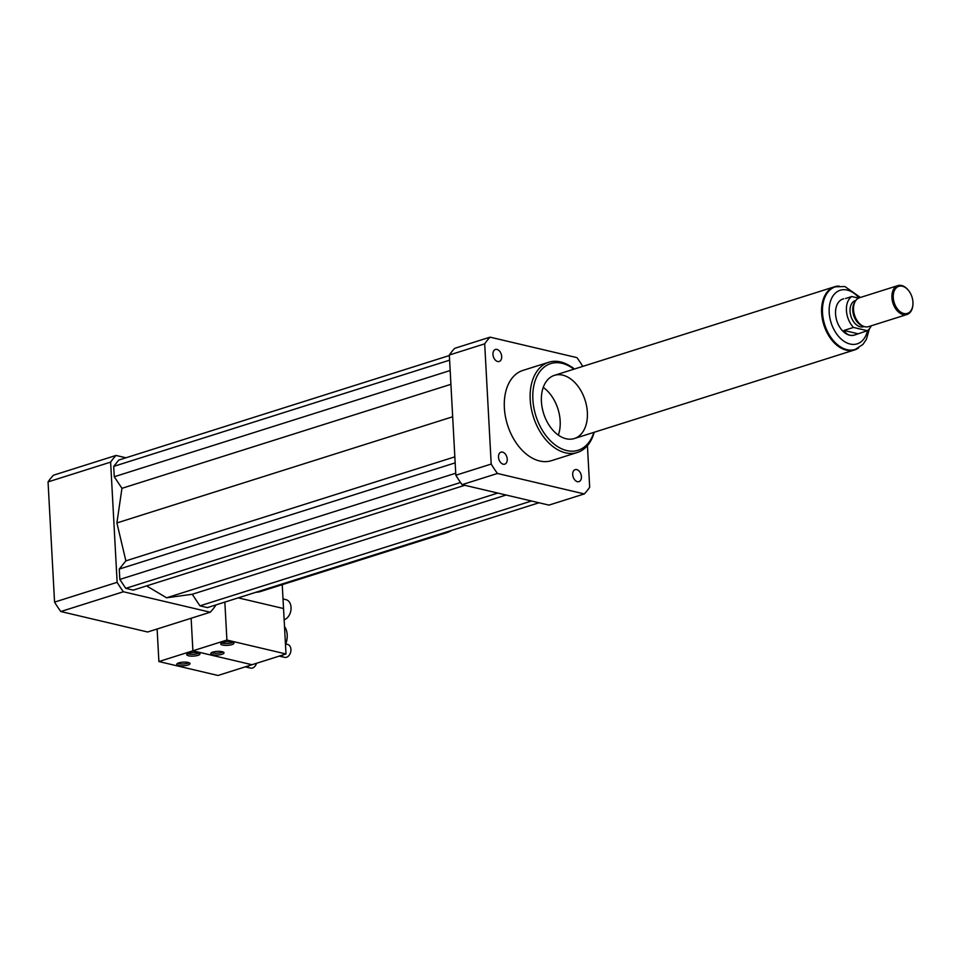 <?xml version="1.0" encoding="UTF-8"?>
<svg xmlns="http://www.w3.org/2000/svg" width="961" height="961" viewBox="0 0 961 961"><rect width="100%" height="100%" fill="white"/><g stroke="black" fill="none" stroke-linecap="round" stroke-linejoin="round"><path stroke-width="1.44" d="M497.642 361.504A6.295 4.132 -107.5 0 1 493.089 355.57A6.295 4.132 -107.5 0 1 495.42 349.468A6.295 4.132 -107.5 0 1 501.258 354.213A6.295 4.132 -107.5 0 1 499.203 361.468A6.295 4.132 -107.5 0 1 497.642 361.504M507.24 459.178A6.295 4.132 -107.5 0 1 504.765 464.151A6.295 4.132 -107.5 0 1 498.927 459.406A6.295 4.132 -107.5 0 1 500.981 452.15A6.295 4.132 -107.5 0 1 507.24 459.178M576.732 469.593A6.295 4.132 -107.5 0 1 581.285 475.515A6.295 4.132 -107.5 0 1 578.954 481.629A6.295 4.132 -107.5 0 1 573.116 476.872A6.295 4.132 -107.5 0 1 575.159 469.629A6.295 4.132 -107.5 0 1 576.732 469.593M571.471 366.982A6.295 4.132 -107.5 0 1 573.993 368.892M433.795 536.034A42.596 28.001 72.5 0 0 438.757 535.169A42.596 28.001 72.5 0 0 440.234 534.64M438.757 535.169L260.839 591.435A42.596 28.001 -107.5 0 1 255.866 592.288M436.787 535.085A42.596 28.001 72.5 0 0 441.76 534.232L447.189 532.502A42.596 28.001 72.5 0 0 451.754 530.352M442.228 533.367A42.596 28.001 72.5 0 0 447.189 532.502M224.85 602.091L226.904 640.05L192.897 650.801L251.986 664.724L279.279 656.099A6.631 4.649 -76.7 0 0 279.399 656.123A6.631 4.649 -76.7 0 0 283.183 654.861L285.994 653.973L283.531 608.529L238.232 597.862L283.531 608.529L282.234 584.66M125.963 457.784L116.005 455.442A94.658 62.225 72.5 0 0 110.623 462.121L117.134 582.33A94.658 62.225 72.5 0 0 123.38 591.748L210.231 612.217A94.658 62.225 72.5 0 0 215.612 605.538L215.588 605.022M449.352 355.534L118.804 460.043L113.71 466.385L114.263 476.74L121.951 488.32L116.894 522.94L125.879 560.852L119.26 569.068L119.825 579.435L125.759 588.36L133.243 590.126L464.788 485.293M146.577 585.91L166.577 597.802L192.26 594.258L199.948 605.838L207.432 607.604L538.977 502.771M210.231 612.217L147.658 632.002L60.807 611.532A94.658 62.225 72.5 0 1 54.561 602.115L48.05 481.905A94.658 62.225 72.5 0 1 53.432 475.227L116.005 455.442M110.623 462.121L48.05 481.905M117.134 582.33L54.561 602.115M123.38 591.748L60.807 611.532M574.234 369.084A47.329 31.112 72.5 0 0 548.767 362.249A47.329 31.112 72.5 0 0 531.229 408.209A47.329 31.112 72.5 0 0 565.488 452.811A47.329 31.112 72.5 0 0 577.297 452.499A47.329 31.112 72.5 0 0 594.21 432.27M577.297 452.499L551.458 460.679A47.329 31.112 -107.5 0 1 539.65 460.98A47.329 31.112 -107.5 0 1 505.39 416.389A47.329 31.112 -107.5 0 1 522.916 370.417L548.767 362.249M573.897 369.192A45.431 29.863 72.5 0 0 532.995 391.415A45.431 29.863 72.5 0 0 566.75 450.565A45.431 29.863 72.5 0 0 593.874 432.366M566.113 438.757A33.13 21.779 72.5 0 0 574.378 438.528A33.13 21.779 72.5 0 0 585.153 400.377A33.13 21.779 72.5 0 0 554.401 375.355A33.13 21.779 72.5 0 0 542.136 407.536A33.13 21.779 72.5 0 0 566.113 438.757M558.341 435.117A33.13 21.779 72.5 0 0 543.241 387.379M587.423 445.64L589.682 487.251A94.658 62.225 -107.5 0 1 584.3 493.93L548.935 505.114L462.085 484.656A94.658 62.225 -107.5 0 1 455.838 475.239L449.328 355.017A94.658 62.225 -107.5 0 1 454.697 348.338L490.074 337.155L576.924 357.624A94.658 62.225 -107.5 0 1 582.774 366.381M462.085 484.656L497.45 473.473A94.658 62.225 -107.5 0 1 491.203 464.055L484.692 343.834A94.658 62.225 -107.5 0 1 490.074 337.155M455.838 475.239L491.203 464.055M449.328 355.017L484.692 343.834M584.3 493.93L497.45 473.473M506.087 495.023L192.26 594.258M497.798 493.077L166.577 597.802M531.493 501.005L199.948 605.838M454.841 456.847L125.879 560.852M452.667 416.774L116.894 522.94M455.166 462.866L119.26 569.068M455.73 473.22L119.825 579.435M460.547 482.506L125.759 588.36M449.604 360.171L113.71 466.385M450.168 370.526L114.263 476.74M450.913 384.316L121.951 488.32M843.962 330.44L853.488 327.437L867.315 330.692L855.11 334.872C850.269 336.242 846.557 334.764 843.962 330.44L857.801 333.707M854.713 334.993A18.932 12.445 -107.5 0 1 854.389 335.101A18.932 12.445 -107.5 0 1 836.815 320.806A18.932 12.445 -107.5 0 1 842.977 299.003A18.932 12.445 -107.5 0 1 843.398 298.883M871.255 325.803A18.932 12.445 -107.5 0 1 867.315 330.692M853.488 327.437A18.932 12.445 -107.5 0 1 851.806 296.529L845.536 298.523M858.557 298.126L851.806 296.529M854.846 349.552A32.842 21.598 -107.5 0 1 854.509 349.66A32.842 21.598 -107.5 0 1 824.009 324.854A32.842 21.598 -107.5 0 1 834.701 287.027A32.842 21.598 -107.5 0 1 835.037 286.919M902.355 286.222A14.199 9.334 -107.5 0 1 908.77 290.775A14.199 9.334 -107.5 0 1 912.95 304.012A14.199 9.334 -107.5 0 1 902.932 313.214A14.199 9.334 -107.5 0 1 893.225 296.913A14.199 9.334 -107.5 0 1 902.355 286.222M912.938 304.253A15.148 9.958 -107.5 0 1 912.926 304.505A15.148 9.958 -107.5 0 1 906.98 314.511A15.148 9.958 -107.5 0 1 892.925 303.063A15.148 9.958 -107.5 0 1 897.85 285.621A15.148 9.958 -107.5 0 1 901.622 285.525A15.148 9.958 -107.5 0 1 908.457 290.39A15.148 9.958 -107.5 0 1 908.613 290.582M906.98 314.511L868.624 326.632A15.148 9.958 -107.5 0 1 863.218 326.175A15.148 9.958 -107.5 0 1 855.326 301.225A15.148 9.958 -107.5 0 1 859.482 297.754L897.85 285.621M863.218 326.175L861.524 325.431A13.73 9.021 -107.5 0 1 854.377 302.811L855.326 301.225M864.179 326.548L863.699 326.704A13.73 9.021 -107.5 0 1 850.965 316.337A13.73 9.021 -107.5 0 1 855.422 300.529L855.903 300.373M858.641 347.918A33.13 21.779 -107.5 0 1 854.593 349.936A33.13 21.779 -107.5 0 1 823.841 324.914A33.13 21.779 -107.5 0 1 834.616 286.75A33.13 21.779 -107.5 0 1 839.085 286.078M221.571 642.933A6.631 1.826 176.9 0 0 222.496 643.221A6.631 1.826 176.9 0 0 233.03 642.32M222.592 645.035A6.631 1.826 -3.1 0 1 220.73 643.894A6.631 1.826 -3.1 0 1 227.252 641.72A6.631 1.826 -3.1 0 1 233.967 643.173A6.631 1.826 -3.1 0 1 229.871 645.095A6.631 1.826 -3.1 0 1 222.592 645.035M211.624 652.603A6.631 1.826 176.9 0 0 212.549 652.891A6.631 1.826 176.9 0 0 223.084 651.978M212.645 654.705A6.631 1.826 -3.1 0 1 210.783 653.552A6.631 1.826 -3.1 0 1 217.306 651.378A6.631 1.826 -3.1 0 1 224.021 652.843A6.631 1.826 -3.1 0 1 219.925 654.765A6.631 1.826 -3.1 0 1 212.645 654.705M279.399 656.123L284.648 657.36A6.631 4.649 -76.7 0 0 290.931 649.408A6.631 4.649 -76.7 0 0 287.687 644.459L285.453 643.93M279.279 656.099L283.183 654.861M285.729 644.002A16.097 11.292 -76.7 0 0 285.813 643.762L285.934 643.45A14.199 9.958 -76.7 0 0 287.063 638.633L287.099 638.296A16.097 11.292 -76.7 0 0 287.195 634.825A16.097 11.292 -76.7 0 0 284.504 626.452M285.813 643.762A16.097 11.292 -76.7 0 0 287.099 638.296M245.391 666.874A6.631 4.649 -76.7 0 1 245.271 666.85L217.979 675.475L158.889 661.552L192.897 650.801L191.131 618.247L192.897 650.801L251.986 664.724L249.175 665.613A6.631 4.649 -76.7 0 1 245.391 666.874L250.641 668.111A6.631 4.649 -76.7 0 0 256.539 663.282M226.904 640.05L285.994 653.973M187.563 653.684A6.631 1.826 176.9 0 0 188.488 653.973A6.631 1.826 176.9 0 0 199.023 653.072M188.584 655.786A6.631 1.826 -3.1 0 1 186.722 654.645A6.631 1.826 -3.1 0 1 193.245 652.471A6.631 1.826 -3.1 0 1 199.96 653.924A6.631 1.826 -3.1 0 1 195.864 655.846A6.631 1.826 -3.1 0 1 188.584 655.786M177.617 663.354A6.631 1.826 176.9 0 0 178.542 663.643A6.631 1.826 176.9 0 0 189.077 662.73M178.638 665.456A6.631 1.826 -3.1 0 1 176.776 664.315A6.631 1.826 -3.1 0 1 183.299 662.129A6.631 1.826 -3.1 0 1 190.014 663.595A6.631 1.826 -3.1 0 1 185.917 665.517A6.631 1.826 -3.1 0 1 178.638 665.456M245.271 666.85L249.175 665.613M158.889 661.552L157.124 628.999M284.144 619.761A10.415 7.304 -76.7 0 0 291.015 609.394A10.415 7.304 -76.7 0 0 285.958 599.64L283.014 598.943M867.519 330.56A28.109 18.487 -107.5 0 1 845.632 342.272A28.109 18.487 -107.5 0 1 829.151 309.37A28.109 18.487 -107.5 0 1 847.218 290.066A28.109 18.487 -107.5 0 1 858.978 297.934M860.407 297.466L844.911 286.534L835.385 286.81A32.842 21.598 72.5 0 0 824.694 324.638A32.842 21.598 72.5 0 0 855.182 349.444L862.918 344.446L866.426 339.293L869.345 328.89M843.698 298.775L842.977 299.003M855.11 334.872L854.389 335.101M835.385 286.81L834.701 287.027M855.182 349.444L854.509 349.66M834.616 286.75L554.401 375.355M854.593 349.936L574.378 438.528"/></g></svg>
